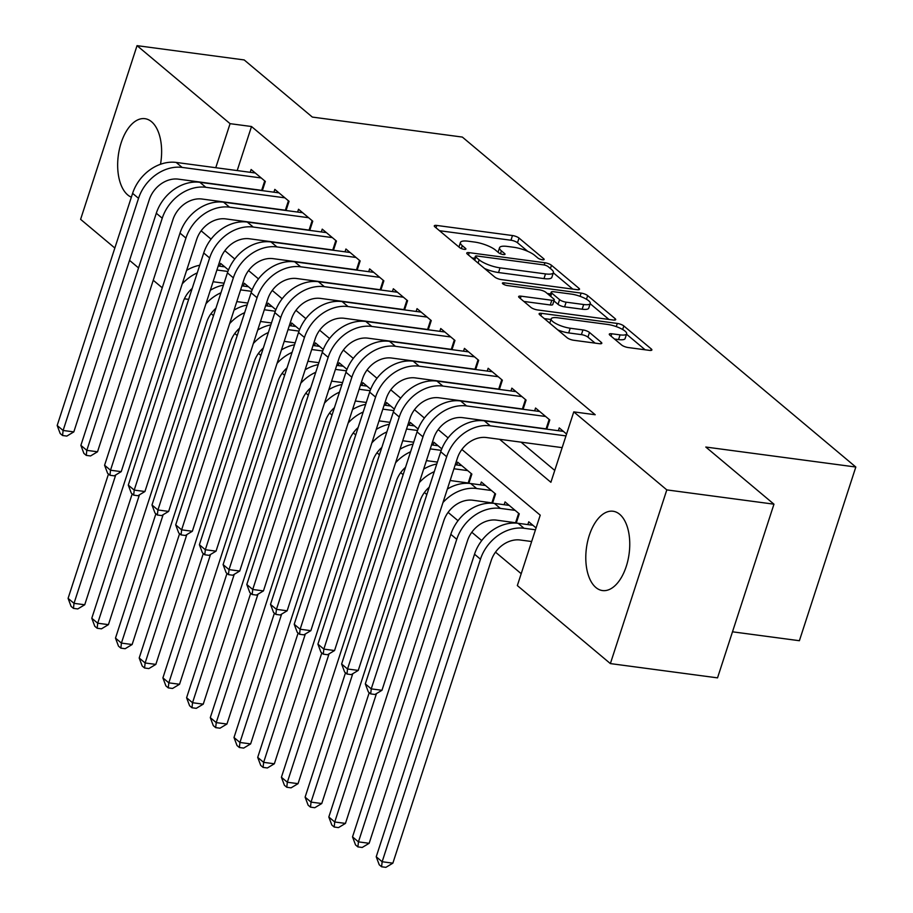 <?xml version="1.0" encoding="UTF-8"?>
<svg xmlns="http://www.w3.org/2000/svg" width="913" height="913" viewBox="0 0 913 913"><rect width="100%" height="100%" fill="white"/><g stroke="black" fill="none" stroke-linecap="round" stroke-linejoin="round"><path stroke-width="1.37" d="M542.425 259.76A3.526 0.959 18 0 0 544.148 259.475A3.526 0.959 18 0 0 543.737 258.778L519.018 238.053A5.033 1.37 18 0 0 512.49 235.543L436.756 225.443A5.033 1.37 18 0 0 434.291 225.842A5.033 1.37 18 0 0 434.873 226.835L459.604 247.571A3.526 0.959 18 0 0 464.169 249.329A3.526 0.959 18 0 0 465.892 249.044A3.526 0.959 18 0 0 465.493 248.347L462.286 245.665A16.114 4.382 18 0 1 460.426 242.481A16.114 4.382 18 0 1 468.312 241.226L474.612 242.059A16.114 4.382 18 0 1 495.519 250.105L498.726 252.787A3.526 0.959 18 0 0 503.303 254.544A3.526 0.959 18 0 0 505.026 254.259A3.526 0.959 18 0 0 504.615 253.563L501.42 250.881A16.114 4.382 18 0 1 499.548 247.697A16.114 4.382 18 0 1 507.434 246.442L513.745 247.275A16.114 4.382 18 0 1 534.653 255.32L537.848 258.002A3.526 0.959 18 0 0 542.425 259.76M595.881 587.515A40.012 21.524 97.6 0 1 587.584 541.603A40.012 21.524 97.6 0 1 613.068 511.246A40.012 21.524 97.6 0 1 619.676 514.293A40.012 21.524 97.6 0 1 627.961 560.205A40.012 21.524 97.6 0 1 602.489 590.563A40.012 21.524 97.6 0 1 595.881 587.515M131.369 197.185A40.012 21.524 97.6 0 1 127.74 194.948A40.012 21.524 97.6 0 1 119.455 149.036A40.012 21.524 97.6 0 1 144.927 118.679A40.012 21.524 97.6 0 1 151.535 121.714A40.012 21.524 97.6 0 1 160.505 164.272M621.627 345.011A5.033 1.37 18 0 0 628.155 347.533L649.405 350.364A5.033 1.37 18 0 0 651.871 349.964A5.033 1.37 18 0 0 651.289 348.971L623.83 325.952A5.033 1.37 18 0 0 617.302 323.442L541.569 313.342A5.033 1.37 18 0 0 539.115 313.741A5.033 1.37 18 0 0 539.697 314.734L567.144 337.753A5.033 1.37 18 0 0 573.684 340.264L599.339 343.687A5.033 1.37 18 0 0 601.804 343.288A5.033 1.37 18 0 0 601.222 342.295L589.478 332.446A5.033 1.37 18 0 0 582.939 329.935L570.214 328.235A13.467 3.663 18 0 1 556.976 324.138A13.467 3.663 18 0 1 551.178 318.854A13.467 3.663 18 0 1 557.763 317.792L607.624 324.446A13.467 3.663 18 0 1 620.851 328.532A13.467 3.663 18 0 1 626.649 333.827A13.467 3.663 18 0 1 620.064 334.877L611.756 333.77A5.033 1.37 18 0 0 609.291 334.169A5.033 1.37 18 0 0 609.873 335.162L621.627 345.011M114.844 248.039L80.606 219.337L137.041 45.65L244.193 59.938L312.337 117.081L462.355 137.076L855.823 467.034L705.806 447.039L773.962 504.181L666.81 489.893L610.375 663.591L517.34 585.575L540.222 515.16L461.887 449.47M137.041 45.65L230.076 123.666L215.765 167.718M499.616 439.301L550.893 482.292L573.775 411.877L595.208 414.742L251.509 126.519L230.076 123.666M573.775 411.877L666.81 489.893M577.05 289.683A5.033 1.37 18 0 0 579.515 289.284A5.033 1.37 18 0 0 578.933 288.291L551.475 265.272A5.033 1.37 18 0 0 544.935 262.761L469.214 252.661A5.033 1.37 18 0 0 466.748 253.061A5.033 1.37 18 0 0 467.33 254.054L494.789 277.073A5.033 1.37 18 0 0 501.317 279.583L577.05 289.683M587.652 295.607L615.111 318.637A5.033 1.37 18 0 1 615.693 319.63A5.033 1.37 18 0 1 613.228 320.018L537.506 309.929A5.033 1.37 18 0 1 530.967 307.419L519.223 297.558A5.033 1.37 18 0 1 518.641 296.565A5.033 1.37 18 0 1 521.095 296.177L551.806 300.263A5.033 1.37 18 0 0 554.271 299.875A5.033 1.37 18 0 0 553.689 298.882L545.894 292.343A5.033 1.37 18 0 0 539.366 289.832L507.388 285.564A3.526 0.959 18 0 1 503.93 284.491A3.526 0.959 18 0 1 502.412 283.11A3.526 0.959 18 0 1 504.136 282.836L581.125 293.096A5.033 1.37 18 0 1 587.652 295.607L586.466 299.247M511.314 522.099L512.478 523.081M487.61 502.218L488.775 503.2M463.907 482.338L465.082 483.331M262.351 190.646L265.341 181.425L251.121 169.498L250.208 172.306M286.054 210.515L289.044 201.305L274.824 189.379L273.911 192.187M309.758 230.396L312.748 221.186L298.528 209.26L297.615 212.056M333.45 250.276L336.452 241.055L322.232 229.129L321.319 231.936M357.154 270.145L360.156 260.935L345.936 249.009L345.023 251.817M380.858 290.026L383.859 280.816L369.628 268.89L368.726 271.686M404.562 309.906L407.563 300.685L393.332 288.759L392.43 291.567M428.265 329.776L431.256 320.566L417.036 308.64L416.123 311.447M451.969 349.656L454.959 340.446L440.739 328.52L439.826 331.316M475.673 369.537L478.663 360.315L464.443 348.389L463.53 351.197M499.377 389.406L502.367 380.196L488.147 368.27L487.234 371.077M523.081 409.286L526.071 400.077L511.851 388.151L510.938 390.947M546.784 429.167L549.774 419.946L535.554 408.02L534.641 410.827M251.509 126.519L237.197 170.571M521.049 442.154L554.75 470.423M558.345 430.708L559.258 427.9L566.574 434.04M211.063 313.627L213.505 315.67M234.767 333.496L237.209 335.55M258.47 353.377L260.913 355.431M282.174 373.257L284.616 375.3M305.878 393.138L308.32 395.181M329.582 413.007L332.024 415.061M353.285 432.888L355.728 434.93M376.989 452.768L379.431 454.811M400.693 472.637L403.135 474.692M424.397 492.518L426.839 494.561M448.1 512.398L458.018 520.707M471.804 532.268L481.722 540.587M495.497 552.148L521.197 573.695M219.702 266.197L220.615 263.389L228.467 269.974M243.406 286.066L244.319 283.27L252.171 289.855M267.11 305.946L268.023 303.139L275.874 309.735M290.813 325.827L291.726 323.019L299.578 329.604M314.517 345.696L315.43 342.9L323.282 349.485M338.221 365.577L339.122 362.769L346.986 369.366M361.925 385.457L362.826 382.65L370.689 389.235M385.617 405.326L386.53 402.53L394.393 409.115M409.321 425.207L410.234 422.399L418.097 428.996M433.024 445.088L433.937 442.28L441.801 448.876M456.728 464.957L457.641 462.161L471.861 474.087L468.848 483.354M480.432 484.837L481.345 482.03L495.565 493.956L492.552 503.234M504.136 504.718L505.049 501.91L519.269 513.836L516.256 523.103M527.84 524.587L528.753 521.791L536.068 527.919M732.488 631.807L799.389 640.721L855.823 467.034M773.962 504.181L717.527 677.868L610.375 663.591M188.649 299.361L184.392 298.791M162.24 287.8L153.247 280.257M138.536 267.92L129.555 260.376M448.1 437.909L438.183 429.589M424.397 418.028L414.479 409.709M400.693 398.159L390.775 389.84M376.989 378.279L367.072 369.959M353.285 358.398L343.368 350.078M329.582 338.529L319.664 330.209M305.878 318.648L295.96 310.329M282.174 298.768L272.257 290.448M258.482 278.899L248.553 270.579M234.778 259.018L224.849 250.698M211.074 239.138L201.145 230.818M215.183 200.78L216.723 202.07M238.886 220.649L240.427 221.939M262.59 240.53L264.131 241.819M286.294 260.41L287.835 261.7M309.998 280.291L311.538 281.569M333.702 300.16L335.242 301.45M357.405 320.041L358.935 321.33M381.109 339.921L382.638 341.2M404.813 359.79L406.342 361.08M428.517 379.671L430.046 380.961M452.22 399.552L453.75 400.83M475.924 419.421L477.453 420.71M527.691 251.292L517.488 242.744A5.033 1.37 18 0 0 510.96 240.233L439.495 230.715M474.726 258.299L471.953 257.923M572.782 289.113L553.324 272.804M548.142 266.63A3.526 0.959 18 0 0 543.566 264.873L477.1 256.017A3.526 0.959 18 0 0 475.376 256.291A3.526 0.959 18 0 0 475.787 256.987L479.154 259.817A16.114 4.382 18 0 0 500.062 267.851L545.495 273.911A16.114 4.382 18 0 0 553.381 272.645A16.114 4.382 18 0 0 551.52 269.461L548.142 266.63M484.598 268.525A16.114 4.382 18 0 0 498.544 272.542L500.062 267.851M553.381 272.645L551.851 277.335A16.114 4.382 18 0 1 543.977 278.602L498.544 272.542M590.186 303.709L608.96 319.459M523.834 301.438L550.288 304.965A5.033 1.37 18 0 0 552.742 304.565L554.271 299.875M547.252 293.484L550.619 293.929M583.681 304.52A13.467 3.663 18 0 0 590.266 303.458A13.467 3.663 18 0 0 584.468 298.174A13.467 3.663 18 0 0 571.23 294.077L553.666 291.738A5.033 1.37 18 0 0 551.201 292.126A5.033 1.37 18 0 0 551.783 293.13L559.578 299.658A5.033 1.37 18 0 0 566.117 302.169L583.681 304.52L582.152 309.21A13.467 3.663 18 0 0 588.737 308.149L590.266 303.458M582.152 309.21L564.588 306.871A5.033 1.37 18 0 1 558.06 304.36L553.94 300.902M626.649 333.827L625.131 338.518A13.467 3.663 18 0 1 618.546 339.579L614.495 339.031M557.752 329.878A13.467 3.663 18 0 0 568.685 332.925L570.214 328.235M595.082 343.117L587.949 337.137A5.033 1.37 18 0 0 581.41 334.626L568.685 332.925M550.973 319.493L544.308 318.603M645.137 349.793L626.535 334.192M224.062 283.201L213.094 281.74M216.906 269.997L227.896 271.469M218.207 265.991L224.758 266.87M192.198 288.428A25.644 20.463 130 0 0 183.034 302.214L84.726 604.771L77.753 608.948L73.462 608.378L71.1 606.392L68.087 598.369L108.487 474.018M68.087 598.369L74.01 603.345L115.723 474.943M182.235 283.875A38.472 30.688 -50 0 1 197.254 272.884M186.617 270.385A38.472 30.688 -50 0 1 199.73 265.249M73.462 608.378L74.01 603.345L84.726 604.771M262.408 190.452L178.297 179.142A25.644 20.463 130 0 0 149.241 199.764L73.816 431.895L66.843 436.083L62.563 435.512L60.19 433.515L57.177 425.492L132.602 193.362A38.472 30.688 -50 0 1 176.186 162.434L255.263 172.979M57.177 425.492L63.111 430.468L138.536 198.326A38.472 30.688 -50 0 1 182.121 167.41L261.186 177.955M62.563 435.512L63.111 430.468L73.816 431.895M261.689 190.258L264.724 180.911M247.765 303.07L236.798 301.61M240.61 289.877L251.6 291.338M241.911 285.872L248.462 286.739M215.902 308.309A25.644 20.463 130 0 0 206.737 322.095L108.43 624.64L101.457 628.829L97.166 628.258L94.792 626.272L91.791 618.249L132.191 493.899M91.791 618.249L97.714 623.214L139.427 494.823M205.939 303.744A38.472 30.688 -50 0 1 220.957 292.765M210.321 290.266A38.472 30.688 -50 0 1 223.434 285.118M97.166 628.258L97.714 623.214L108.43 624.64M271.469 322.951L260.502 321.49M264.314 309.758L275.304 311.219M265.615 305.752L272.165 306.62M239.605 328.189A25.644 20.463 130 0 0 230.441 341.976L132.134 644.521L125.161 648.709L120.87 648.139L118.496 646.142L115.495 638.119L155.895 513.779M115.495 638.119L121.418 643.094L163.13 514.704M229.642 323.624A38.472 30.688 -50 0 1 244.661 312.645M234.025 310.146A38.472 30.688 -50 0 1 247.138 304.999M120.87 648.139L121.418 643.094L132.134 644.521M295.173 342.832L284.205 341.371M288.017 329.627L299.008 331.099M289.318 325.621L295.869 326.5M263.309 348.058A25.644 20.463 130 0 0 254.134 361.845L155.838 664.402L148.865 668.578L144.574 668.008L142.2 666.022L139.198 657.999L179.599 533.649M139.198 657.999L145.121 662.975L186.834 534.573M253.346 343.505A38.472 30.688 -50 0 1 268.354 332.526M257.728 330.015A38.472 30.688 -50 0 1 270.841 324.88M144.574 668.008L145.121 662.975L155.838 664.402M318.877 362.701L307.909 361.24M311.721 349.508L322.711 350.969M313.022 345.502L319.573 346.369M287.013 367.939A25.644 20.463 130 0 0 277.837 381.725L179.541 684.271L172.557 688.459L168.277 687.888L165.904 685.903L162.902 677.88L203.302 553.529M162.902 677.88L168.825 682.844L210.538 554.453M277.05 363.374A38.472 30.688 -50 0 1 292.057 352.395M281.432 349.896A38.472 30.688 -50 0 1 294.545 344.749M168.277 687.888L168.825 682.844L179.541 684.271M286.111 210.321L202.001 199.023A25.644 20.463 130 0 0 172.945 219.634L97.52 451.775L90.547 455.952L86.267 455.382L83.893 453.396L80.88 445.373L156.306 213.243A38.472 30.688 -50 0 1 199.89 182.315L278.967 192.86M80.88 445.373L86.815 450.349L162.24 218.207A38.472 30.688 -50 0 1 205.824 187.291L284.89 197.824M86.267 455.382L86.815 450.349L97.52 451.775M285.392 210.138L288.428 200.792M309.815 230.202L225.705 218.903A25.644 20.463 130 0 0 196.649 239.514L121.224 471.644L114.251 475.833L109.971 475.262L107.597 473.276L104.584 465.253L180.009 233.112A38.472 30.688 -50 0 1 223.594 202.195L302.671 212.729M104.584 465.253L110.507 470.218L185.932 238.088A38.472 30.688 -50 0 1 229.517 207.16L308.594 217.705M109.971 475.262L110.507 470.218L121.224 471.644M309.096 230.019L312.132 220.672M333.519 250.082L249.409 238.772A25.644 20.463 130 0 0 220.353 259.395L144.927 491.525L137.954 495.713L133.675 495.143L131.301 493.146L128.288 485.123L203.713 252.992A38.472 30.688 -50 0 1 247.297 222.064L326.375 232.61M128.288 485.123L134.211 490.098L209.636 257.957A38.472 30.688 -50 0 1 253.221 227.04L332.298 237.585M133.675 495.143L134.211 490.098L144.927 491.525M332.8 249.888L335.836 240.541M357.223 269.951L273.113 258.653A25.644 20.463 130 0 0 244.056 279.264L168.631 511.406L161.658 515.583L157.367 515.012L155.005 513.026L151.992 505.003L227.417 272.873A38.472 30.688 -50 0 1 271.001 241.945L350.078 252.49M151.992 505.003L157.915 509.979L233.34 277.837A38.472 30.688 -50 0 1 276.924 246.921L356.002 257.455M157.367 515.012L157.915 509.979L168.631 511.406M356.504 269.769L359.539 260.422M342.58 382.581L331.613 381.12M335.425 369.388L346.415 370.849M336.726 365.383L343.277 366.25M310.717 387.82A25.644 20.463 130 0 0 301.541 401.606L203.245 704.151L196.261 708.34L191.981 707.769L189.607 705.772L186.594 697.749L227.006 573.41M186.594 697.749L192.529 702.725L234.242 574.334M300.754 383.255A38.472 30.688 -50 0 1 315.761 372.276M305.136 369.776A38.472 30.688 -50 0 1 318.249 364.629M191.981 707.769L192.529 702.725L203.245 704.151M380.926 289.832L296.816 278.533A25.644 20.463 130 0 0 267.76 299.144L192.335 531.275L185.362 535.463L181.071 534.892L178.708 532.907L175.695 524.884L251.121 292.742A38.472 30.688 -50 0 1 294.705 261.826L373.782 272.359M175.695 524.884L181.619 529.848L257.044 297.718A38.472 30.688 -50 0 1 300.628 266.79L379.705 277.335M181.071 534.892L181.619 529.848L192.335 531.275M380.207 289.649L383.243 280.302M366.284 402.462L355.317 401.001M359.129 389.258L370.119 390.73M360.43 385.252L366.98 386.131M334.42 407.689A25.644 20.463 130 0 0 325.245 421.475L226.949 724.032L219.965 728.209L215.685 727.638L213.311 725.652L210.298 717.629L250.71 593.279M210.298 717.629L216.233 722.605L257.945 594.203M324.457 403.135A38.472 30.688 -50 0 1 339.465 392.156M328.84 389.646A38.472 30.688 -50 0 1 341.953 384.51M215.685 727.638L216.233 722.605L226.949 724.032M404.63 309.712L320.52 298.403A25.644 20.463 130 0 0 291.464 319.025L216.039 551.155L209.066 555.344L204.774 554.773L202.412 552.776L199.399 544.753L274.824 312.623A38.472 30.688 -50 0 1 318.409 281.695L397.486 292.24M199.399 544.753L205.322 549.729L280.748 317.587A38.472 30.688 -50 0 1 324.332 286.671L403.409 297.216M204.774 554.773L205.322 549.729L216.039 551.155M403.911 309.518L406.947 300.172M389.988 422.331L379.021 420.87M382.832 409.138L393.823 410.599M384.133 405.132L390.684 406.011M358.124 427.569A25.644 20.463 130 0 0 348.949 441.356L250.641 743.901L243.668 748.089L239.389 747.519L237.015 745.533L234.002 737.51L274.414 613.159M234.002 737.51L239.936 742.474L281.649 614.084M348.161 423.004A38.472 30.688 -50 0 1 363.169 412.025M352.544 409.526A38.472 30.688 -50 0 1 365.656 404.379M239.389 747.519L239.936 742.474L250.641 743.901M428.334 329.582L344.224 318.283A25.644 20.463 130 0 0 315.168 338.894L239.742 571.036L232.769 575.213L228.478 574.642L226.116 572.656L223.103 564.633L298.528 332.503A38.472 30.688 -50 0 1 342.113 301.575L421.19 312.12M223.103 564.633L229.026 569.609L304.451 337.468A38.472 30.688 -50 0 1 348.036 306.551L427.113 317.085M228.478 574.642L229.026 569.609L239.742 571.036M427.615 329.399L430.651 320.052M413.68 442.212L402.724 440.751M406.536 429.019L417.526 430.48M407.837 425.013L414.388 425.88M381.828 447.45A25.644 20.463 130 0 0 372.652 461.236L274.345 763.782L267.372 767.97L263.092 767.399L260.719 765.402L257.706 757.379L298.117 633.04M257.706 757.379L263.64 762.355L305.353 633.964M371.865 442.885A38.472 30.688 -50 0 1 386.872 431.906M376.247 429.407A38.472 30.688 -50 0 1 389.36 424.26M263.092 767.399L263.64 762.355L274.345 763.782M452.038 349.462L367.928 338.164A25.644 20.463 130 0 0 338.871 358.775L263.446 590.905L256.473 595.093L252.182 594.523L249.808 592.537L246.807 584.514L322.232 352.372A38.472 30.688 -50 0 1 365.816 321.456L444.893 332.001M246.807 584.514L252.73 589.478L328.155 357.348A38.472 30.688 -50 0 1 371.739 326.42L450.817 336.965M252.182 594.523L252.73 589.478L263.446 590.905M451.319 349.28L454.354 339.933M437.384 462.092L426.417 460.631M430.24 448.888L441.23 450.36M431.541 444.882L438.092 445.761M405.532 467.319A25.644 20.463 130 0 0 396.356 481.105L298.049 783.662L291.076 787.839L286.796 787.268L284.422 785.283L281.409 777.26L321.81 652.909M281.409 777.26L287.333 782.236L329.057 653.834M395.569 462.765A38.472 30.688 -50 0 1 410.576 451.787M399.951 449.276A38.472 30.688 -50 0 1 413.064 444.14M286.796 787.268L287.333 782.236L298.049 783.662M475.741 369.343L391.631 358.033A25.644 20.463 130 0 0 362.575 378.655L287.15 610.786L280.177 614.974L275.886 614.403L273.512 612.406L270.51 604.395L345.936 372.253A38.472 30.688 -50 0 1 389.52 341.336L468.597 351.87M270.51 604.395L276.434 609.359L351.859 377.217A38.472 30.688 -50 0 1 395.443 346.301L474.52 356.846M275.886 614.403L276.434 609.359L287.15 610.786M475.022 369.149L478.058 359.802M468.928 483.103L450.12 480.5M453.932 468.768L467.718 470.606M455.245 464.763L461.795 465.641M429.224 487.2A25.644 20.463 130 0 0 420.06 500.986L321.753 803.531L314.78 807.72L310.5 807.149L308.126 805.163L305.113 797.14L345.513 672.79M305.113 797.14L311.036 802.105L352.76 673.714M419.272 482.635A38.472 30.688 -50 0 1 434.28 471.656M423.655 469.156A38.472 30.688 -50 0 1 436.768 464.009M310.5 807.149L311.036 802.105L321.753 803.531M468.221 482.92L471.256 473.573M499.434 389.212L415.335 377.914A25.644 20.463 130 0 0 386.279 398.525L310.854 630.666L303.881 634.843L299.59 634.273L297.216 632.287L294.214 624.264L369.639 392.134A38.472 30.688 -50 0 1 413.224 361.206L492.301 371.751M294.214 624.264L300.137 629.24L375.563 397.098A38.472 30.688 -50 0 1 419.147 366.181L498.224 376.715M299.59 634.273L300.137 629.24L310.854 630.666M498.726 389.029L501.762 379.682M492.632 502.983L472.82 500.244A25.644 20.463 130 0 0 443.764 520.866L345.456 823.412L338.483 827.6L334.192 827.03L331.83 825.032L328.817 817.021L369.217 692.67M442.976 502.515A38.472 30.688 -50 0 1 476.632 488.512L491.422 490.486M447.359 489.037A38.472 30.688 -50 0 1 470.709 483.548L485.488 485.511M328.817 817.021L334.74 821.985L376.464 693.595M334.192 827.03L334.74 821.985L345.456 823.412M491.913 502.789L494.96 493.442M523.138 409.092L439.039 397.794A25.644 20.463 130 0 0 409.983 418.405L334.557 650.535L327.584 654.724L323.293 654.153L320.92 652.167L317.918 644.144L393.343 412.003A38.472 30.688 -50 0 1 436.928 381.086L516.005 391.631M317.918 644.144L323.841 649.109L399.266 416.979A38.472 30.688 -50 0 1 442.851 386.051L521.928 396.596M323.293 654.153L323.841 649.109L334.557 650.535M522.419 408.91L525.466 399.563M516.336 522.864L496.524 520.125A25.644 20.463 130 0 0 467.467 540.736L369.16 843.292L362.187 847.469L357.896 846.899L355.534 844.913L352.521 836.89L450.828 534.345A38.472 30.688 -50 0 1 494.412 503.417L509.192 505.391M352.521 836.89L358.444 841.866L456.751 539.309A38.472 30.688 -50 0 1 500.335 508.393L515.126 510.356M357.896 846.899L358.444 841.866L369.16 843.292M515.617 522.67L518.652 513.323M546.841 428.973L462.743 417.663A25.644 20.463 130 0 0 433.686 438.286L358.261 670.416L351.277 674.604L346.997 674.034L344.623 672.036L341.622 664.025L417.047 431.883A38.472 30.688 -50 0 1 460.631 400.967L539.697 411.501M341.622 664.025L347.545 668.989L422.97 436.848A38.472 30.688 -50 0 1 466.554 405.931L545.632 416.476M346.997 674.034L347.545 668.989L358.261 670.416M546.122 428.779L549.158 419.432M531.651 541.523L520.227 540.005A25.644 20.463 130 0 0 491.171 560.616L392.864 863.162L385.891 867.35L381.6 866.779L379.237 864.794L376.224 856.771L474.532 554.214A38.472 30.688 -50 0 1 518.116 523.297L532.895 525.272M376.224 856.771L382.148 861.735L480.455 559.19A38.472 30.688 -50 0 1 524.039 528.262L535.463 529.791M381.6 866.779L382.148 861.735L392.864 863.162M562.157 447.632L486.446 437.544A25.644 20.463 130 0 0 457.39 458.155L381.965 690.296L374.981 694.473L370.701 693.903L368.327 691.917L365.314 683.894L440.739 451.764A38.472 30.688 -50 0 1 484.324 420.836L563.401 431.381M365.314 683.894L371.249 688.87L446.674 456.728A38.472 30.688 -50 0 1 490.258 425.812L565.969 435.9M370.701 693.903L371.249 688.87L381.965 690.296M543.406 259.806L543.737 258.778M465.162 249.375L465.493 248.347M504.284 254.59L504.615 253.563M500.484 253.757L501.42 250.881M461.35 248.541L462.286 245.665M436.003 227.782L436.756 225.443M510.96 240.233L512.49 235.543M517.488 242.744L519.018 238.053M468.46 255.001L469.214 252.661M544.216 264.987L544.935 262.761M550.413 268.536L551.475 265.272M578.454 289.752L578.933 288.291M474.726 260.251L475.787 256.987M478.092 263.081L479.154 259.817M543.977 278.602L545.495 273.911M614.632 320.086L615.111 318.637M520.342 298.505L521.095 296.177M550.288 304.965L551.806 300.263M503.645 284.342L504.136 282.836M580.075 296.314L581.125 293.096M550.722 296.394L551.783 293.13M558.06 304.36L559.578 299.658M564.588 306.871L566.117 302.169M611.002 336.11L611.756 333.77M618.546 339.579L620.064 334.877M581.41 334.626L582.939 329.935M587.949 337.137L589.478 332.446M600.754 343.756L601.222 342.295M540.816 315.67L541.569 313.342M616.264 326.614L617.302 323.442M622.677 329.502L623.83 325.952M650.809 350.432L651.289 348.971M176.186 162.434L182.121 167.41M132.602 193.362L138.536 198.326M199.89 182.315L205.824 187.291M156.306 213.243L162.24 218.207M223.594 202.195L229.517 207.16M180.009 233.112L185.932 238.088M247.297 222.064L253.221 227.04M203.713 252.992L209.636 257.957M271.001 241.945L276.924 246.921M227.417 272.873L233.34 277.837M294.705 261.826L300.628 266.79M251.121 292.742L257.044 297.718M318.409 281.695L324.332 286.671M274.824 312.623L280.748 317.587M342.113 301.575L348.036 306.551M298.528 332.503L304.451 337.468M365.816 321.456L371.739 326.42M322.232 352.372L328.155 357.348M389.52 341.336L395.443 346.301M345.936 372.253L351.859 377.217M413.224 361.206L419.147 366.181M369.639 392.134L375.563 397.098M470.709 483.548L476.632 488.512M436.928 381.086L442.851 386.051M393.343 412.003L399.266 416.979M494.412 503.417L500.335 508.393M450.828 534.345L456.751 539.309M460.631 400.967L466.554 405.931M417.047 431.883L422.97 436.848M518.116 523.297L524.039 528.262M474.532 554.214L480.455 559.19M484.324 420.836L490.258 425.812M440.739 451.764L446.674 456.728M498.076 252.239L499.548 247.697M458.954 247.024L460.426 242.481M474.224 259.828L475.376 256.291M550.014 295.789L551.201 292.126M549.774 323.191L551.178 318.854"/></g></svg>
